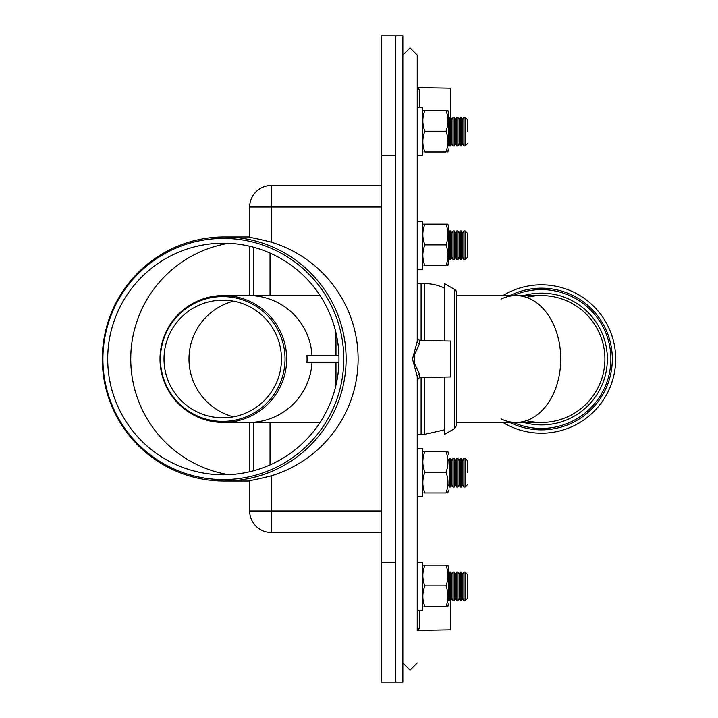 <?xml version="1.0" encoding="UTF-8"?>
<svg xmlns="http://www.w3.org/2000/svg" width="718" height="718" viewBox="0 0 718 718"><rect width="100%" height="100%" fill="white"/><g stroke="black" fill="none" stroke-linecap="round" stroke-linejoin="round"><path stroke-width="1.08" d="M417.221 472.686L417.221 630.53A2.396 2.136 180 0 1 419.572 628.385L419.572 610.3M450.724 600.724L449.531 600.724L448.328 598.336L449.531 600.724L450.724 600.724L450.724 586.364L450.724 600.724L451.918 598.336L453.121 600.724L454.314 600.724L454.314 586.364L454.314 600.724L455.508 598.336L456.711 600.724L457.851 600.724L457.851 586.364L457.851 600.724L459.098 598.336L460.301 600.724L461.495 600.724L461.495 586.364L461.495 600.724L462.688 598.336L463.891 600.724L465.085 600.724L465.085 586.364L465.085 600.724L467.481 598.336L467.481 586.364L467.481 598.336L465.085 600.724L463.891 600.724L462.688 598.336L462.688 586.364L462.688 598.336L461.495 600.724L460.301 600.724L459.098 598.336L459.098 586.364L459.098 598.336L457.851 600.724L456.711 600.724L455.508 598.336L455.508 586.364L455.508 598.336L454.314 600.724L453.121 600.724L451.918 598.336L451.918 586.364L451.918 598.336L450.724 600.724L450.724 629.821L417.346 630.404L419.572 628.385M402.861 55.044L410.041 47.864L417.221 55.044L417.221 341.544L412.464 359L417.221 376.456L417.221 630.53M419.572 340.503L417.221 338.115L417.221 341.544A2.396 2.001 180 0 0 419.572 343.545L419.572 340.503L450.724 341.05L450.724 376.95L419.572 377.497L417.221 379.885L417.221 376.456L417.221 448.75L422.48 448.75L422.48 496.614L417.221 496.614M417.221 341.544L417.221 269.25L422.48 269.25L422.48 221.386L417.221 221.386L417.221 198.644M413.362 363.784L414.448 363.218L414.43 354.728L419.572 343.545M413.362 354.216L414.43 354.728M419.572 377.497L419.572 374.455A2.396 2.001 -0 0 0 417.221 376.456M419.572 374.455L414.43 363.272M414.448 354.782L414.448 363.218M419.572 107.7L419.572 89.615A2.396 2.136 0 0 1 417.221 87.47M419.572 89.615L417.355 87.605L450.724 88.179L450.724 117.276L449.531 117.276L449.531 131.636L449.531 117.276L448.328 119.664L449.531 117.276L450.724 117.276L450.724 131.636L450.724 117.276L451.918 119.664L453.121 117.276L453.121 131.636L453.121 117.276L454.314 117.276L453.121 117.276L451.918 119.664L450.724 117.276M422.938 224.151A8.679 8.679 0 0 0 422.48 226.924A8.679 8.679 0 0 1 422.938 224.151L424.876 224.151C422.166 231.061 422.166 237.963 424.876 244.874C422.166 251.785 422.166 258.695 424.876 265.606C422.166 265.606 422.166 265.606 424.876 265.606L445.941 265.606C448.651 258.695 448.651 251.785 445.941 244.874C448.651 237.963 448.651 231.061 445.941 224.151L447.87 224.151A8.679 8.679 0 0 1 448.328 226.924L448.328 262.869M447.87 451.514A8.679 8.679 0 0 1 448.328 454.297A8.679 8.679 0 0 0 447.87 451.514L445.941 451.514C448.651 458.425 448.651 465.336 445.941 472.247C448.651 479.148 448.651 486.059 445.941 492.97C448.651 492.97 448.651 492.97 445.941 492.97L424.876 492.97C422.166 492.97 422.166 492.97 424.876 492.97C422.166 486.059 422.166 479.148 424.876 472.247L445.941 472.247M422.938 451.514A8.679 8.679 0 0 0 422.48 454.297A8.679 8.679 0 0 1 422.938 451.514L424.876 451.514C422.166 458.425 422.166 465.336 424.876 472.247M422.48 567.974A8.679 8.679 0 0 1 422.938 565.201L424.876 565.201C422.166 572.111 422.166 579.013 424.876 585.924C422.166 592.835 422.166 599.745 424.876 606.656C422.166 606.656 422.166 606.656 424.876 606.656L445.941 606.656C448.651 606.656 448.651 606.656 445.941 606.656C448.651 599.745 448.651 592.835 445.941 585.924C448.651 579.013 448.651 572.111 445.941 565.201L447.87 565.201A8.679 8.679 0 0 1 448.328 567.974L448.328 600.724M448.328 572.004L448.328 567.974M424.876 565.201L445.941 565.201M424.876 585.924L445.941 585.924M417.221 562.436L422.48 562.436L422.48 610.3L417.221 610.3M424.876 451.514L445.941 451.514M448.328 230.954L448.328 226.924M445.941 265.606C448.651 265.606 448.651 265.606 445.941 265.606M424.876 224.151L445.941 224.151M424.876 244.874L445.941 244.874M422.48 113.247A8.679 8.679 0 0 1 422.938 110.464L424.876 110.464C422.166 117.375 422.166 124.286 424.876 131.197C422.166 138.098 422.166 145.009 424.876 151.92C422.166 151.92 422.166 151.92 424.876 151.92L445.941 151.92C448.651 151.92 448.651 151.92 445.941 151.92C448.651 145.009 448.651 138.098 445.941 131.197C448.651 124.286 448.651 117.375 445.941 110.464L447.87 110.464A8.679 8.679 0 0 1 448.328 113.247L448.328 145.996M448.328 117.276L448.328 113.247M424.876 110.464L445.941 110.464M424.876 131.197L445.941 131.197M417.221 131.636L417.221 107.7L422.48 107.7L422.48 155.564L417.221 155.564M395.681 682.1L395.681 562.436L381.321 562.436L381.321 682.1L402.861 682.1L402.861 35.9L381.321 35.9L381.321 155.564L395.681 155.564L395.681 35.9M526.491 420.649A63.426 63.426 0 0 0 604.906 359.018A63.426 63.426 0 0 0 526.491 297.396M610.883 359.018A69.404 69.404 0 0 1 513.289 422.444A69.404 69.404 0 0 0 610.883 359.018A69.404 69.404 0 0 0 513.289 295.592A69.404 69.404 0 0 1 610.883 359.018A69.404 69.404 0 0 0 541.48 289.614M467.481 586.364L467.481 574.4L465.085 572.004L463.891 572.004L463.891 586.364L463.891 572.004L462.688 574.4L461.495 572.004L460.301 572.004L460.301 586.364L460.301 572.004L459.098 574.4L457.851 572.004L456.711 572.004L456.711 586.364L456.711 572.004L455.508 574.4L454.314 572.004L453.121 572.004L453.121 586.364L453.121 572.004L451.918 574.4L450.724 572.004L449.531 572.004L449.531 586.364L449.531 572.004L448.328 574.4L449.531 572.004L450.724 572.004L450.724 586.364L450.724 572.004L451.918 574.4L453.121 572.004L454.314 572.004L454.314 586.364L454.314 572.004L455.508 574.4L456.711 572.004L457.851 572.004L457.851 586.364L457.851 572.004L459.098 574.4L460.301 572.004L461.495 572.004L461.495 586.364L461.495 572.004L462.688 574.4L463.891 572.004L465.085 572.004L465.085 586.364L465.085 572.004L467.481 574.4L467.481 586.364M463.891 600.724L463.891 586.364L463.891 600.724M462.688 586.364L462.688 574.4L462.688 586.364M460.301 600.724L460.301 586.364L460.301 600.724M459.098 586.364L459.098 574.4L459.098 586.364M456.711 600.724L456.711 586.364L456.711 600.724M455.508 586.364L455.508 574.4L455.508 586.364M453.121 600.724L453.121 586.364L453.121 600.724M451.918 586.364L451.918 574.4L451.918 586.364M449.531 600.724L449.531 586.364L449.531 600.724M467.481 131.636L467.481 119.664L465.085 117.276L463.891 117.276L463.891 131.636L463.891 117.276L462.688 119.664L461.495 117.276L460.301 117.276L460.301 131.636L460.301 117.276L459.098 119.664L457.851 117.276L456.711 117.276L456.711 131.636L456.711 117.276L455.508 119.664L454.314 117.276L454.314 131.636L454.314 117.276L455.508 119.664L456.711 117.276L457.851 117.276L457.851 131.636L457.851 117.276L459.098 119.664L460.301 117.276L461.495 117.276L461.495 131.636L461.495 117.276L462.688 119.664L463.891 117.276L465.085 117.276L465.085 131.636L465.085 117.276L467.481 119.664L467.481 131.636M465.085 145.996L465.085 131.636L465.085 145.996L463.891 145.996L463.891 131.636L463.891 145.996L462.688 143.6L462.688 119.664L462.688 143.6L461.495 145.996L461.495 131.636L461.495 145.996L460.301 145.996L460.301 131.636L460.301 145.996L459.098 143.6L459.098 119.664L459.098 143.6L457.851 145.996L457.851 131.636L457.851 145.996L456.711 145.996L456.711 131.636L456.711 145.996L455.508 143.6L455.508 119.664L455.508 143.6L454.314 145.996L454.314 131.636L454.314 145.996L453.121 145.996L453.121 131.636L453.121 145.996L451.918 143.6L451.918 119.664L451.918 143.6L450.724 145.996L450.724 131.636L450.724 145.996L449.531 145.996L449.531 131.636L449.531 145.996L448.328 143.6L449.531 145.996L450.724 145.996L451.918 143.6L453.121 145.996L454.314 145.996L455.508 143.6L456.711 145.996L457.851 145.996L459.098 143.6L460.301 145.996L461.495 145.996L462.688 143.6L463.891 145.996L465.085 145.996L467.481 143.6L465.085 145.996M467.481 245.314L467.481 233.35L465.085 230.954L463.891 230.954L463.891 245.314L463.891 230.954L465.085 230.954L463.891 230.954L462.688 233.35L461.495 230.954L460.301 230.954L460.301 245.314L460.301 230.954L459.098 233.35L460.301 230.954L461.495 230.954L460.301 230.954L459.098 233.35L457.851 230.954L456.711 230.954L456.711 245.314L456.711 230.954L457.851 230.954L456.711 230.954L455.508 233.35L454.314 230.954L453.121 230.954L453.121 245.314L453.121 230.954L454.314 230.954L453.121 230.954L451.918 233.35L450.724 230.954L449.531 230.954L449.531 245.314L449.531 230.954L450.724 230.954L449.531 230.954L448.328 233.35L449.531 230.954L450.724 230.954L450.724 245.314L450.724 230.954L451.918 233.35L450.724 230.954L451.918 233.35L453.121 230.954L454.314 230.954L454.314 245.314L454.314 230.954L455.508 233.35L454.314 230.954L455.508 233.35L456.711 230.954L457.851 230.954L457.851 245.314L457.851 230.954L459.098 233.35L460.301 230.954L461.495 230.954L461.495 245.314L461.495 230.954L462.688 233.35L463.891 230.954L465.085 230.954L465.085 245.314L465.085 230.954L467.481 233.35L465.085 230.954L467.481 233.35L467.481 257.286L467.481 245.314M465.085 259.674L465.085 245.314L465.085 259.674L463.891 259.674L463.891 245.314L463.891 259.674L462.688 257.286L462.688 233.35L462.688 257.286L461.495 259.674L461.495 245.314L461.495 259.674L460.301 259.674L460.301 245.314L460.301 259.674L459.098 257.286L459.098 233.35L459.098 257.286L460.301 259.674L459.098 257.286L457.851 259.674L457.851 245.314L457.851 259.674L456.711 259.674L456.711 245.314L456.711 259.674L455.508 257.286L455.508 233.35L455.508 257.286L454.314 259.674L454.314 245.314L454.314 259.674L453.121 259.674L453.121 245.314L453.121 259.674L451.918 257.286L451.918 233.35L451.918 257.286L450.724 259.674L450.724 245.314L450.724 259.674L449.531 259.674L449.531 245.314L449.531 259.674L448.328 257.286L449.531 259.674L450.724 259.674L451.918 257.286L450.724 259.674L451.918 257.286L453.121 259.674L454.314 259.674L455.508 257.286L454.314 259.674L455.508 257.286L456.711 259.674L457.851 259.674L459.098 257.286L460.301 259.674L461.495 259.674L462.688 257.286L463.891 259.674L465.085 259.674L467.481 257.286L465.085 259.674M467.481 472.686L467.481 460.714L465.085 458.326L463.891 458.326L463.891 472.686L463.891 458.326L462.688 460.714L461.495 458.326L460.301 458.326L460.301 472.686L460.301 458.326L459.098 460.714L460.301 458.326L459.098 460.714L457.851 458.326L456.711 458.326L456.711 472.686L456.711 458.326L455.508 460.714L454.314 458.326L453.121 458.326L453.121 472.686L453.121 458.326L451.918 460.714L450.724 458.326L449.531 458.326L449.531 472.686L449.531 458.326L448.328 460.714L449.531 458.326L450.724 458.326L450.724 472.686L450.724 458.326L451.918 460.714L450.724 458.326L451.918 460.714L453.121 458.326L454.314 458.326L454.314 472.686L454.314 458.326L455.508 460.714L454.314 458.326L455.508 460.714L456.711 458.326L457.851 458.326L457.851 472.686L457.851 458.326L459.098 460.714L460.301 458.326L461.495 458.326L461.495 472.686L461.495 458.326L462.688 460.714L463.891 458.326L465.085 458.326L465.085 472.686L465.085 458.326L467.481 460.714L465.085 458.326L467.481 460.714L467.481 472.686M465.085 487.046L465.085 472.686L465.085 487.046L463.891 487.046L463.891 472.686L463.891 487.046L465.085 487.046L463.891 487.046L462.688 484.65L462.688 460.714L462.688 484.65L461.495 487.046L461.495 472.686L461.495 487.046L460.301 487.046L460.301 472.686L460.301 487.046L461.495 487.046L460.301 487.046L459.098 484.65L459.098 460.714L459.098 484.65L457.851 487.046L457.851 472.686L457.851 487.046L456.711 487.046L456.711 472.686L456.711 487.046L457.851 487.046L456.711 487.046L455.508 484.65L455.508 460.714L455.508 484.65L454.314 487.046L454.314 472.686L454.314 487.046L453.121 487.046L453.121 472.686L453.121 487.046L454.314 487.046L453.121 487.046L451.918 484.65L451.918 460.714L451.918 484.65L450.724 487.046L450.724 472.686L450.724 487.046L449.531 487.046L449.531 472.686L449.531 487.046L450.724 487.046L449.531 487.046L448.328 484.65L449.531 487.046L450.724 487.046L451.918 484.65L450.724 487.046L451.918 484.65L453.121 487.046L454.314 487.046L455.508 484.65L454.314 487.046L455.508 484.65L456.711 487.046L457.851 487.046L459.098 484.65L460.301 487.046L461.495 487.046L462.688 484.65L463.891 487.046L465.085 487.046L467.481 484.65L465.085 487.046M456.522 359.018L456.522 293.061M454.727 289.498L454.727 428.538L456.522 425.424L456.522 292.612A3.59 3.59 0 0 0 454.727 289.498L444.55 283.628L444.55 340.942L444.55 288.142A46.67 46.67 0 0 0 424.491 283.61L421.098 283.61A59.836 59.836 0 0 0 417.221 283.727M454.727 428.538L444.55 434.408L444.55 377.058L444.55 429.858L424.491 434.39L424.491 377.408M501.02 299.182A63.426 44.848 90 0 1 515.892 295.592A63.426 44.848 90 0 1 560.74 359.018A63.426 44.848 90 0 1 515.892 422.444A63.426 44.848 90 0 1 501.02 418.854M456.522 295.592L515.892 295.592A63.426 44.848 90 0 1 560.74 359.018A63.426 44.848 90 0 1 515.892 422.444L456.522 422.444M515.892 422.444L541.48 422.444A63.426 63.426 0 0 0 604.906 359.018A63.426 63.426 0 0 0 541.48 295.592L515.892 295.592M381.321 562.436L381.321 155.564M395.681 562.436L395.681 155.564M253.274 247.163L253.274 295.574M253.274 422.426L253.274 470.837M249.684 471.744L249.684 422.426L249.684 471.744M249.684 295.574L249.684 246.256L249.684 295.574M249.684 207.026L271.224 207.026L271.224 185.486A21.54 21.54 0 0 0 249.684 207.026L249.684 237.595C251.174 237.407 258.354 238.923 271.224 242.154A122.231 122.06 0 0 1 271.224 475.846L271.224 532.514A21.54 21.54 0 0 1 249.684 510.974L381.321 510.974M271.224 475.846C258.354 479.077 251.174 480.593 249.684 480.405L249.684 510.974M381.321 185.486L271.224 185.486M381.321 532.514L271.224 532.514M107.709 359A115.786 115.625 -90 0 0 281.151 459.278A115.786 115.625 -90 0 0 281.151 258.722A115.786 115.625 -90 0 0 107.709 359M102.916 359A120.588 120.427 -90 0 0 283.556 463.433A120.588 120.427 -90 0 0 283.556 254.567A120.588 120.427 -90 0 0 102.916 359M102.324 359A122.06 121.889 90 0 1 224.222 236.94A122.06 121.889 90 0 1 346.112 359A122.06 121.889 90 0 1 224.222 481.06A122.06 121.889 90 0 1 102.324 359M338.914 355.41L306.963 355.41A63.507 63.426 180 0 1 306.963 362.59L338.914 362.59M233.422 416.835A59.836 59.756 90 0 1 233.422 301.165A59.836 59.756 -90 0 0 233.422 416.835M320.084 422.426L248.742 422.426A63.426 63.337 90 0 0 311.98 362.59A63.426 63.337 90 0 1 248.742 422.426L223.343 422.426A63.426 63.337 -90 0 0 286.679 359A63.426 63.337 -90 0 0 223.343 295.574A63.426 63.337 -90 0 0 160.006 359A63.426 63.337 -90 0 0 223.343 422.426M320.084 295.574L248.742 295.574A63.426 63.337 90 0 1 311.98 355.41A63.426 63.337 90 0 0 248.742 295.574L223.343 295.574M285.037 359A62.394 62.304 -90 0 0 191.58 304.971A62.394 62.304 -90 0 0 191.58 413.029A62.394 62.304 -90 0 0 285.037 359M281.474 359A58.813 58.732 -90 0 0 193.375 308.067A58.813 58.732 -90 0 0 193.375 409.933A58.813 58.732 -90 0 0 281.474 359M502.986 422.444A74.196 74.196 0 0 0 615.676 359.018A74.196 74.196 0 0 0 502.986 295.592M509.915 422.444A70.84 70.84 0 0 0 610.444 375.227A70.84 70.84 0 0 0 509.915 295.592M523.664 422.444A65.877 65.877 0 0 0 606.746 368.011A65.877 65.877 0 0 0 523.664 295.592M270.031 253.068L270.031 295.574M270.031 422.426L270.031 464.932M381.321 207.026L271.224 207.026L271.224 242.154M249.684 481.042A122.06 121.889 90 0 1 247.854 481.06L224.222 481.06M224.222 236.94L247.854 236.94A122.06 121.889 90 0 1 249.684 236.958M228.548 474.67A117.276 117.115 90 0 1 228.548 243.33M335.979 355.41L335.979 332.847M335.979 385.153L335.979 362.59M424.491 340.592L424.491 283.61M424.491 434.39L421.098 434.39L421.098 377.471M421.098 340.529L421.098 283.61M402.861 662.956L410.041 670.136L417.221 662.956M422.938 492.97L422.48 490.197L422.938 492.97M447.87 606.656L448.328 603.874M422.938 606.656L422.48 603.874M447.87 492.97L448.328 490.197M447.87 265.606L448.328 262.824M422.938 265.606L422.48 262.824M447.87 151.92L448.328 149.147M422.938 151.92L422.48 149.147M421.098 434.39L417.221 434.273"/></g></svg>

